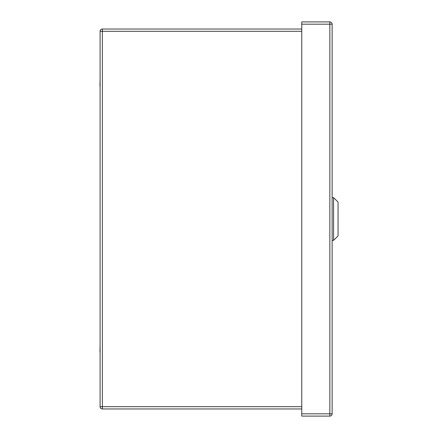 <?xml version="1.0" encoding="UTF-8"?>
<svg xmlns="http://www.w3.org/2000/svg" width="438" height="438" viewBox="0 0 438 438"><rect width="100%" height="100%" fill="white"/><g stroke="black" fill="none" stroke-linecap="round" stroke-linejoin="round"><path stroke-width="0.66" d="M338.054 202.11L338.054 235.885L333.57 240.369L333.57 197.626L338.054 202.11M332.13 104.578L332.13 94.849M301.766 24.178L301.766 21.9L329.847 21.9A2.278 2.278 0 0 1 332.13 24.178L332.13 413.822L329.847 413.822L329.847 416.1L301.766 416.1L301.766 413.822L329.847 413.822L329.847 24.178L301.766 24.178L301.766 413.822M332.13 24.178A2.278 2.278 0 0 0 329.847 21.9L329.847 24.178L332.13 24.178A2.278 2.278 0 0 0 329.847 21.9M329.847 416.1A2.278 2.278 0 0 0 332.13 413.822A2.278 2.278 0 0 1 329.847 416.1M100.094 93.141L100.094 86.018M99.946 86.018L100.094 78.889M100.094 359.1L100.094 351.977M99.946 351.977L100.094 344.854M301.766 408.966L102.377 408.966A2.278 2.278 0 0 1 100.094 406.688L100.094 31.306L102.377 31.306L102.377 406.688L301.766 406.688M301.766 31.306L102.377 31.306L102.377 29.023A2.278 2.278 0 0 0 100.094 31.306A2.278 2.278 0 0 1 102.377 29.023L301.766 29.023M102.377 408.966L102.377 406.688L100.094 406.688A2.278 2.278 0 0 0 102.377 408.966M332.13 240.369L333.57 240.369M332.13 197.626L333.57 197.626"/></g></svg>
